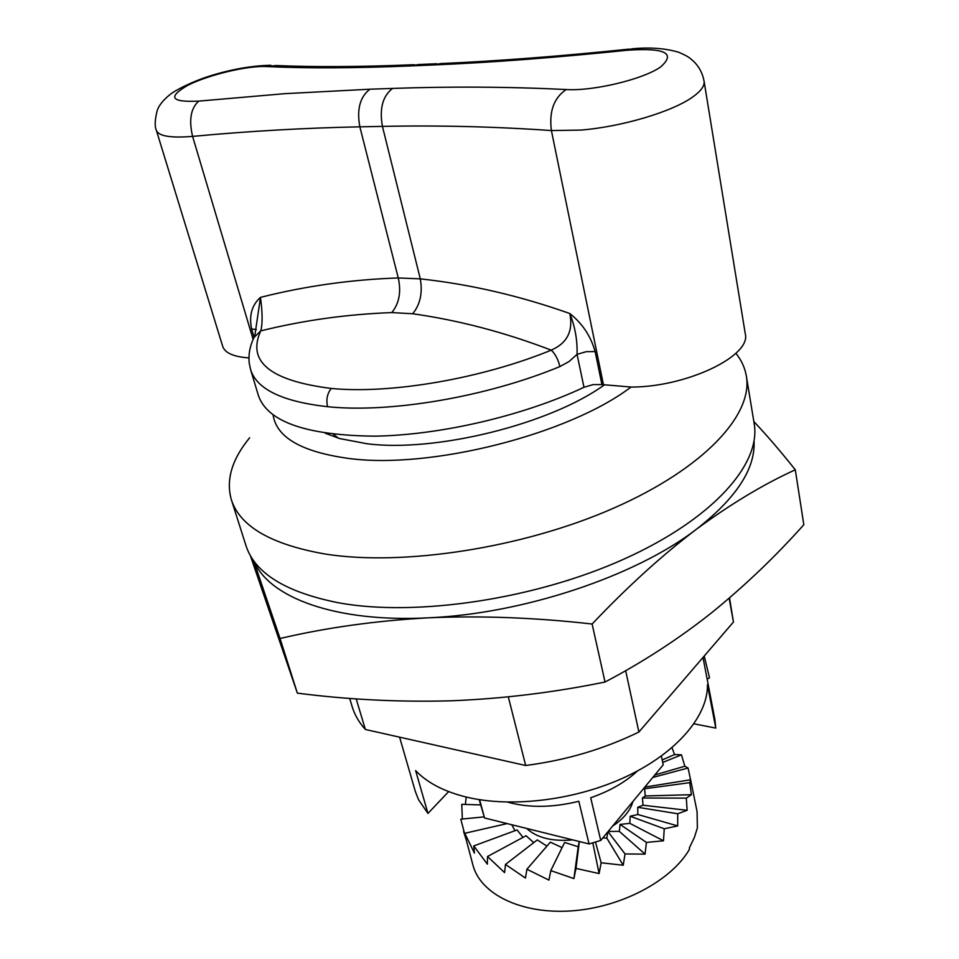<?xml version="1.0" encoding="UTF-8"?>
<svg xmlns="http://www.w3.org/2000/svg" width="959" height="959" viewBox="0 0 959 959"><rect width="100%" height="100%" fill="white"/><g stroke="black" fill="none" stroke-linecap="round" stroke-linejoin="round"><path stroke-width="1.44" d="M604.182 385.038C549.843 424.214 435.842 452.528 367.213 443.777L339.63 438.563L325.245 433.228M333.384 434.307L338.503 438.227M630.95 387.088C568.879 434.403 430.123 469.586 348.525 458.414C301.665 451.941 276.516 437.46 273.099 414.983M735.877 353.308C741.439 360.176 744.927 367.741 746.342 376.012C753.318 414.588 704.29 468.388 613.46 508.234C522.847 548.08 402.6 566.517 324.669 553.942C270.965 544.424 239.858 526.323 231.335 499.651C225.797 479.956 231.898 459.325 249.676 437.748M746.342 376.012L754.158 423.458C761.374 463.665 713.388 518.867 624.093 559.049C535.002 599.219 416.446 616.865 339.162 602.911C285.878 592.398 254.794 573.254 245.924 545.479L231.335 499.651M702.995 657.454L714.863 719.394L715.786 728.097L707.454 684.702C708.054 715.498 677.545 752.132 627.258 776.107C577.006 800.058 512.058 808.245 466.11 797.013C443.813 791.427 426.995 782.628 415.643 770.604L427.954 813.436L418.472 799.602L415.283 791.319L399.591 737.171M715.786 728.097L693.98 723.817M448.632 791.607L427.954 813.436M707.167 679.224L709.504 677.761L704.218 656.04M729.152 598.248L733.443 622.043L638.886 732.029C603.894 749.087 566.158 760.235 525.676 765.498L365.367 729.475C359.002 722.379 354.59 714.743 352.133 706.567L349.675 698.38M729.523 597.925L733.443 622.043M625.652 670.665L638.886 732.029M508.306 696.857L525.676 765.498M356.197 698.871L365.367 729.475M595.131 351.569L601.916 384.583L631.513 387.076C686.956 387.004 751.652 355.765 745.251 333.648L704.074 81.203C704.757 85.759 701.101 90.925 693.093 96.703C672.99 111.532 621.78 126.852 580.854 130.076L551.401 130.556C495.12 126.624 438.802 125.245 382.437 126.396L359.853 126.828C304.506 127.955 248.753 131.143 192.591 136.394C188.731 119.899 190.793 108.139 198.777 101.115L284.619 93.682L369.982 89.199C360.009 96.763 356.628 109.302 359.853 126.828L398.261 277.954L420.294 278.865C469.85 284.224 519.694 295.768 569.802 313.521C582.329 323.435 590.78 336.118 595.131 351.569L586.285 351.665L577.054 354.362C577.486 340.277 575.064 326.659 569.802 313.521C573.35 330.999 567.165 343.202 551.245 350.143C504.758 332.353 458.57 320.222 412.694 313.749L391.799 312.586C346.99 314.24 303.308 320.342 260.764 330.879L253.967 337.52C249.891 345.983 248.309 354.53 249.232 363.161L250.587 369.611C256.748 389.258 282.414 401.617 327.57 406.7C390.469 413.281 486.764 396.87 559.912 366.566C558.102 359.313 555.213 353.847 551.245 350.143C481.897 378.577 390.984 394.245 331.299 388.455C327.223 393.478 325.988 399.555 327.57 406.7M661.362 756.052L663.208 764.838L600.742 840.444L589.054 843.944L484.547 817.979L479.188 799.626M637.507 770.928C625.4 782.184 609.792 791.127 590.708 797.756L600.742 840.444M256.377 329.584L251.606 328.973C248.884 315.607 251.845 305.082 260.476 297.374C305.346 286.034 351.27 279.56 398.261 277.954C401.365 291.884 399.208 303.428 391.799 312.586M479.608 799.698L484.547 817.979M507.611 802.12C528.817 808.005 552.564 807.73 578.84 801.28L589.054 843.944M250.587 369.611L258.498 395.839C267.837 421.936 306.448 435.374 374.334 436.153C440.049 435.242 523.374 415.846 583.983 387.292L577.054 354.362L569.107 361.507L559.912 366.566M253.116 339.378L192.591 136.394C170.798 138.168 158.726 136.178 156.389 130.424L222.728 346.451C224.981 352.996 233.72 356.82 248.92 357.923M601.916 384.583L593.118 384.595L583.983 387.292M331.299 388.455C270.186 380.759 246.667 361.567 260.764 330.879C262.634 323.938 262.538 312.766 260.476 297.374L254.83 335.674M608.174 831.453L619.346 831.369L620.053 824.416L629.835 823.349L630.171 816.241L637.855 814.503L637.723 807.286L643.045 805.224L687.124 810.307L686.308 798.14L691.427 794.687L689.737 782.652L690.66 780.051L688.047 768.015L684.822 766.217L681.465 754.817L674.549 754.541L672.007 747.672M632.952 801.46L631.669 805.188C628.337 812.92 621.959 819.909 612.549 826.155M572.835 839.916C552.324 841.678 536.932 837.854 526.659 828.444M484.079 816.876L460.788 819.19L473.015 865.426C480.687 894.208 521.288 914.335 571.132 910.906C620.941 907.634 671.324 880.841 689.509 849.242L689.281 848.128L694.364 837.471L697.373 827.965L697.073 811.638L690.66 780.051M463.593 831.537L466.278 840.096L464.791 833.287L474.429 853.114L473.782 845.934L487.352 864.155L487.52 856.507L504.602 872.642L505.477 864.431L525.448 878.072L526.911 869.226L548.932 880.11L550.802 870.604L573.914 878.588L575.975 868.422L599.099 873.553L601.149 862.776L623.23 865.246L625.04 853.954L645.047 854.133L646.414 842.41L663.484 840.791L664.251 828.768L677.713 825.927L677.725 813.759L687.124 810.307M480.615 804.913L461.77 804.325L462.334 819.046M466.218 797.037L465.355 804.445M643.045 805.224L642.422 798.008L645.251 795.97L644.532 787.627M507.119 823.589L464.791 833.287M511.77 824.74L514.995 830.698M522.991 837.375L517.093 829.919L473.782 845.934M533.743 842.625L526.047 835.733L487.52 856.507M546.93 846.126L537.304 839.892L505.477 864.431M562.106 847.612L550.358 842.17L526.911 869.226M573.914 878.588L578.229 846.761L564.635 842.446L550.802 870.604M579.344 841.534L575.975 868.422M578.229 846.761L579.284 841.523M591.835 843.201L592.914 843.369L599.099 873.553M595.503 842.134L601.149 862.776M602.851 837.902L606.843 838.154L623.23 865.246M608.006 831.657L625.04 853.954M606.843 838.154L607.766 831.944M619.346 831.369L645.047 854.133M620.053 824.416L646.414 842.41M629.835 823.349L663.484 840.791M630.171 816.241L664.251 828.768M637.855 814.503L677.713 825.927M637.723 807.286L677.725 813.759M642.422 798.008L686.308 798.14M645.251 795.97L691.427 794.687M644.1 788.825L689.737 782.652M644.832 787.075L690.588 779.775M652.791 777.449L688.047 768.015M654.829 774.98L684.822 766.217M662.705 762.453L681.465 754.817M662.178 759.96L674.549 754.541M253.608 560.595L280.052 638.502C326.12 627.689 375.425 620.797 427.978 617.836C480.759 615.534 535.47 617.596 592.123 624.021L605.033 682.029C643.105 661.986 678.696 638.85 711.806 612.609C744.807 585.817 775.471 556.52 803.822 524.741L795.299 469.802C780.674 451.425 766.852 435.326 753.834 421.528M280.052 638.502L297.362 693.141C347.925 699.65 398.968 702.204 450.454 700.813C501.821 698.847 553.343 692.59 605.033 682.029M250.347 555.525L297.362 693.141M754.062 441.116C755.452 468.807 736.188 498.212 696.282 529.356C730.602 504.062 763.616 484.211 795.299 469.802M568.651 580.207L567.536 580.555M592.123 624.021C627.306 586.896 662.022 555.345 696.282 529.356C635.421 576.203 523.206 613.844 427.978 617.836C335.686 622.631 269.119 597.637 254.027 561.171M603.475 384.895L551.401 130.556C548.944 111.448 553.894 97.77 566.278 89.523C593.034 91.321 643.141 79.345 660.559 66.986C676.143 53.248 665.162 47.662 627.642 50.204L631.525 48.873C649.327 47.087 665.066 48.214 678.756 52.266C689.917 57.204 689.233 57.804 693.525 61.244C699.135 66.674 702.647 73.328 704.074 81.203M412.694 313.749C420.21 304.518 422.751 292.891 420.294 278.865L382.437 126.396C379.273 108.715 382.653 96.056 392.579 88.432C450.358 86.37 508.27 86.73 566.278 89.523M254.063 337.244L251.606 328.973M414.528 64.709C360.896 66.914 314.744 67.19 276.048 65.536L266.099 66.543C247.122 65.608 208.535 74.838 187.952 85.231C167.274 97.171 170.882 102.469 198.777 101.115M436.884 63.738L418.364 64.541L411.495 65.895C355.25 68.221 306.784 68.437 266.099 66.543M369.982 89.199L392.579 88.432M627.642 50.204C555.944 57.612 491.356 62.527 433.864 64.936L411.495 65.895M629.308 49.101C559.517 56.317 496.642 61.148 440.684 63.57L433.864 64.936M270.846 65.284C251.498 65.656 230.58 69.408 208.091 76.54C192.16 81.731 175.401 90.122 169.971 94.593C163.246 100.048 159.002 105.31 157.252 110.381C154.843 119.671 154.543 126.348 156.389 130.424"/></g></svg>
